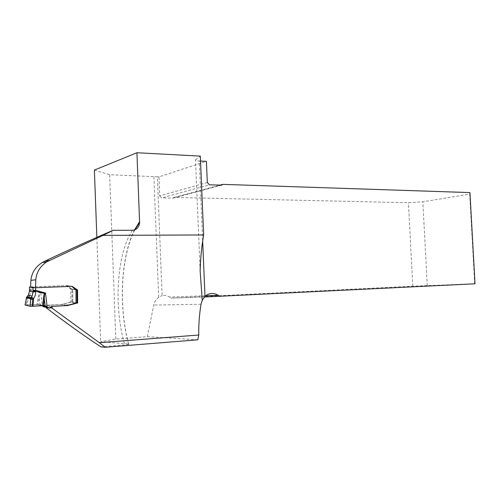<?xml version="1.0" encoding="UTF-8"?>
<svg xmlns="http://www.w3.org/2000/svg" width="500" height="500" viewBox="0 0 500 500"><rect width="100%" height="100%" fill="white"/><g stroke="black" fill="none" stroke-linecap="round" stroke-linejoin="round"><path stroke-width="0.38" stroke-dasharray="2.5 1.88" d="M475 283.788L412.794 286.2L170.95 298.113L204.15 297.025M197.85 339.794L147.306 336.688L115.819 339.062L100.675 341.7L128.644 344.044C130.3 344.231 129.025 344.519 124.831 344.913L100.85 346.831M115.819 339.062L109.663 174.713L157.381 176.806L162.113 295.556C164.744 295.119 167.213 295.613 169.513 297.025L170.95 298.113M147.306 336.688L153.763 305.069C154.488 301.794 156.125 299.219 158.675 297.35L162.113 295.556M200.131 270.719L195.494 159.825C194.969 160.4 196.238 160.787 199.312 160.975L202.662 240.925M207.312 182.5L159.738 195.863L158.981 176.863L206.419 161.331M158.981 176.863L157.381 176.806M94.381 170.087L109.663 174.713M195.494 159.825L200.331 156.119M200.538 161.038L199.312 160.975M474.669 283.712L469.706 194.15L422.837 201.781L427.281 285.556M159.738 195.863L161.681 197.931L209.412 184.819M221.319 185.206L172.738 198.175L161.681 197.931M172.738 198.175L174.169 197.406L408.425 202.731L422.837 201.781M412.794 286.2L408.425 202.731M469.944 192.581L469.706 194.15M174.169 197.406L219.887 185.162M96.85 237.356L100.675 341.7M29.494 289.681L30.938 289.494L30.906 286.9L30.575 286.913L66.75 285.556L72.025 289.137L72 301.881L61.969 304.406L47.169 305.144L46.256 307.356M43.438 306.712L44.962 306.969L47.45 305.206L52.325 306.281L47.169 305.144M48.238 307.812L50.425 307.913M67.206 305.5L61.969 304.406M77.681 302.981L72 301.881M77.019 302.856L72.838 302.087L72.706 289.244L75.444 289.669L72.025 289.137M72.175 286.35L66.75 285.556M26.2 298.394L27.294 298.219L28.188 297.438M25.056 305.038L27.044 304.819L28.55 297.05M27.044 304.819L39.962 304.431L42.156 305.744M71.85 286.363L35.569 287.75M72.706 289.244L70.763 289.137L70.9 302.062L72.812 302.081L72.681 289.244M30.906 286.9L66.375 285.569L70.763 289.137L75.938 289.944M47.45 305.206L61.444 304.506L70.9 302.062M43.625 305.644L37.925 304.363L39.169 297.569C39.388 294.975 39.737 293.381 40.206 292.8L40.731 292.137L40 292.556C39.263 293.175 38.656 294.794 38.175 297.419L36.9 304.387L42.75 305.712L37.969 304.631C37.388 304.181 28.763 304.756 25.069 304.969M45.075 305.575L39.962 304.431L39.169 297.569L38.175 297.419M35.213 287.7L35.569 287.694M29.481 290.613L31.019 290.138L30.938 289.494L40.731 292.137L42.325 305.869M40.206 292.8L31.019 290.138L30.994 290.85L29.469 291.1M27.281 296.4L28.344 297.288M26.862 297.162L27.294 298.219L26.15 304.862M158.675 297.35L153.881 176.363M128.519 344.031C118.438 306.675 120.794 256.663 134.488 229.969M132.537 230.281C116.737 252.975 113.462 307.369 124.831 344.913M200.994 304.262L153.763 305.069M29.638 295.525L30.994 290.85M49.219 308.106L44.381 307M49.806 308.075L44.962 306.969M51.169 307.125L46.306 306.031M51.188 307.075L46.331 305.988M66.5 305.562L61.444 304.506M68.694 305.156L63.612 304.106M74.744 303.181L69.588 302.169M75.094 303.119L69.938 302.106M67.231 285.9L72.362 286.656M66.375 285.569L71.487 286.319M70.219 288.812L75.388 289.613M71.275 289.212L75.881 289.931M128.644 344.044C118.462 306.588 120.906 256.019 134.913 229.812M221.756 185.162L173.25 198.106M205.562 295.75L169.513 297.025"/><path stroke-width="0.75" d="M204.15 297.025L475 283.788L469.944 192.581L222.85 184.369L221.756 185.162M202.662 240.925L204.988 296.212L202.256 300.312L200.994 304.262C199.312 314.85 198.575 325.1 198.769 335.019L197.85 339.794L105.219 347.262L99.344 342.688L198.769 335.019M50.425 307.913L51.837 307.981L99.344 342.688M51.837 307.981L52.512 306.325L67.519 305.562L77.681 302.981L77.575 290L72.175 286.35L35.5 287.75L35.794 279.8C36.475 272.269 40.119 266.294 46.737 261.863L42.075 262.644M202.256 300.312L200.131 270.719C200.575 257.488 201.744 245.562 203.644 234.956L103.031 235.381L46.737 261.863M46.256 307.356L46.106 307.712C64.875 322.106 83.125 335.144 100.85 346.831L105.219 347.262M35.5 287.75L30.562 286.913L30.9 280.344C31.662 272.906 35.387 267.006 42.075 262.638L44.669 261.225C72.831 248 95.669 237.688 113.169 230.3L103.031 235.381M203.644 234.956L200.331 156.119L136.931 152.738L94.381 170.087L96.85 237.356M221.863 185.138L209.412 184.819L207.312 182.5L206.419 161.331L200.538 161.038M204.988 296.212C209.281 292.919 213.713 292.619 218.269 295.3L219.819 296.512M219.887 185.162L222.85 184.369M136.931 152.738L139.606 222.463C139.175 227.1 136.812 229.706 132.537 230.281L113.169 230.3M52.512 306.325L49.219 308.106L45.075 305.575L32.987 306.219L33.65 298.394L32.675 299.363L30.725 299.331L30.125 306.244L25.056 305.038L26.612 297.175M46.106 307.712L48.238 307.812L43.438 306.712L42.156 305.744M67.519 305.562L67.206 305.5M77.575 290L75.444 289.669L76.888 289.894L75.388 289.613L71.85 286.363M35.569 287.75L35.6 290.331L33.006 290.312L32.9 287.669L29.462 287.075L29.462 291.325L28.206 295.238L26.625 297.15M26.806 296.919L31.137 297.587L30.669 298.8L31.719 298.069L32.675 299.363L32.094 306.269L30.131 306.244M25.069 304.969L30.087 306.231L30.669 298.8L26.337 297.881L26.6 297.188M32.987 306.219L32.094 306.269M30.087 306.231L42.75 305.712L43.419 298.475L44.269 298.594L43.625 305.644M43.419 298.475C43.669 295.763 44.131 294.081 44.806 293.438L45.519 293.012L45.012 293.681C44.588 294.288 44.337 295.925 44.269 298.594L45.075 305.575M77.019 302.9L66.5 305.562L52.325 306.281M32.9 287.669L35.213 287.7M30.575 286.913L29.462 287.075M31.406 297.256L32.175 296.038L33 291.981L35.744 291.719L35.444 294.762L34.237 297.562L33.65 298.394L31.406 297.256L31.137 297.587L31.719 298.069M42.325 305.869L47.131 306.962L45.519 293.012L35.6 290.331L35.744 291.719M29.469 291.1L33 291.981L32.962 291.25L35.706 290.988L45.012 293.681M26.675 297.094L28.194 295.256M30.9 280.344L35.794 279.8M134.488 229.969L139.606 221.631M44.669 261.225L49.319 260.438M28.55 297.05L29.638 295.525M76.069 303.069L75.938 289.944M76.888 289.956L77.019 302.856M32.962 291.25L32.931 290.3M75.881 289.931L76.394 290.006M134.913 229.812L139.606 222.463M218.269 295.3L205.562 295.75M26.662 297.119L30.875 298L30.712 299.337M28.212 295.238L32.175 296.031L33.069 291.962L32.975 287.675"/></g></svg>
